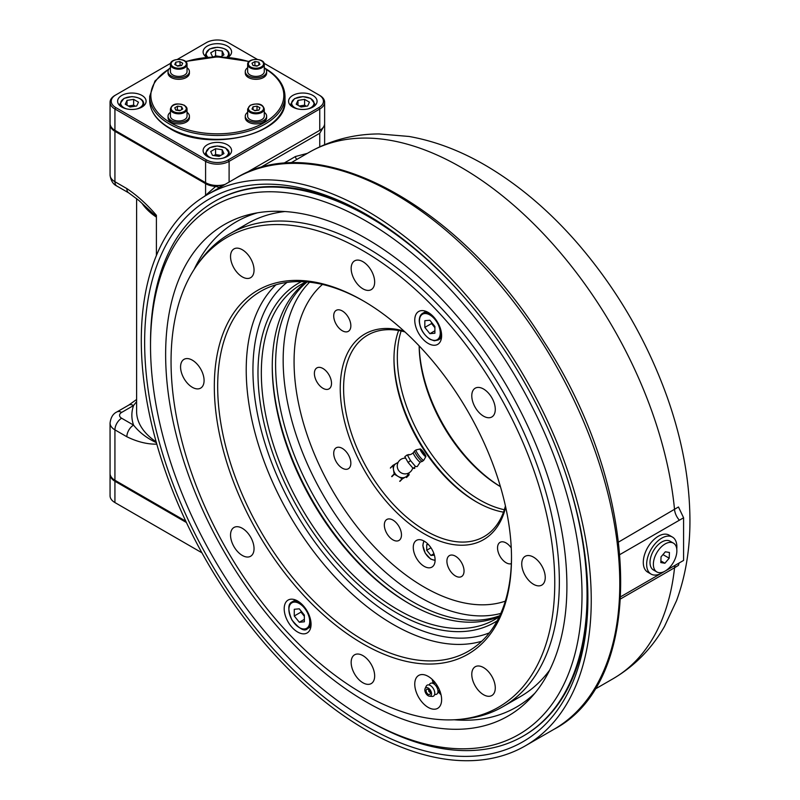 <?xml version="1.0" encoding="UTF-8"?>
<svg xmlns="http://www.w3.org/2000/svg" width="800" height="800" viewBox="0 0 800 800"><rect width="100%" height="100%" fill="white"/><g stroke="black" fill="none" stroke-linecap="round" stroke-linejoin="round"><path stroke-width="1.2" d="M367.96 215.36A308.67 178.21 -120 0 0 214.87 201.27M523.54 735.9A308.67 178.21 -120 0 0 587.88 596.29M366.27 214.37A313.42 180.95 60 0 1 366.27 214.38A313.42 180.95 60 0 1 587.89 598.23A313.42 180.95 60 0 1 366.27 726.19A313.42 180.95 60 0 1 144.64 342.33A313.42 180.95 60 0 1 366.27 214.37M366.27 210.5A318.17 183.7 60 0 1 574.12 490.87A318.17 183.7 60 0 1 525.35 745.83A318.17 183.7 60 0 1 207.18 562.13A318.17 183.7 60 0 1 207.18 194.74A318.17 183.7 60 0 1 366.27 210.5M620.8 596.68L683.59 560.43L683.59 517.78L620 554.49M679.08 563.03L678.47 565.33L674.56 567.74L620.68 598.85M618.71 541.98L678.47 506.98L683.59 517.78M323.28 127.33L319.76 133.24L259.46 168.05M283.36 163.5L295.41 156.53L307.37 153.35M324.13 126.84A16.62 9.6 0 0 0 324.63 124.52A16.62 9.6 0 0 0 324.61 124.03M136.61 401.59L133.56 405.53L121.64 412.42A7.12 4.11 0 0 0 121.64 418.23L133.56 425.11A9.5 5.48 120 0 0 126.85 436.75L114.93 429.86L114.93 480.27L185.78 521.18M121.64 418.23A9.5 5.48 120 0 0 114.93 429.86A16.62 9.6 180 0 1 110.06 423.08L110.06 473.48A16.62 9.6 0 0 0 114.93 480.27M110.08 124.03A16.62 9.6 0 0 0 110.06 124.52A16.62 9.6 0 0 0 114.93 131.3L205.59 183.65A16.62 9.6 0 0 0 215.72 186.41L219.12 187.47L223.89 184.71M110.06 124.52L110.06 174.92A16.62 9.6 0 0 0 114.93 181.71L126.85 188.59A9.5 5.48 120 0 0 128.82 192.94L138.92 200.5L156.4 216.57M126.85 188.59C137.19 195.49 147.04 204.39 156.4 215.3L156.4 255.52M156.49 442.71C146.92 438.26 139.28 432.4 133.56 425.11A85.48 49.35 180 0 1 133.56 405.53A9.5 5.48 -120 0 0 128.82 405.06L136.61 399.48M156.4 442.72L156.4 444.16C147.04 444.26 137.19 441.79 126.85 436.75M204.31 196.46A320.54 185.07 60 0 1 205.59 195.32L215.72 186.41M477.07 502.26A118.72 68.54 60 0 1 393.97 358.33A118.72 68.54 -120 0 0 477.07 502.26M401.13 330.99A116.35 67.17 -120 0 0 421.42 438.44A116.35 67.17 -120 0 0 504.33 509.73M500.44 486.67A116.35 67.17 60 0 1 419.16 345.89M419.2 345.93A118.72 68.54 -120 0 0 500.42 486.62M428.19 343.44A19 10.97 -120 0 0 437.68 344.38A19 10.97 -120 0 0 437.69 322.45A19 10.97 -120 0 0 418.69 311.48A19 10.97 -120 0 0 415.78 326.7A19 10.97 -120 0 0 428.19 343.44M297.63 632.02A19 10.97 -120 0 0 307.13 632.96A19 10.97 -120 0 0 307.13 611.03A19 10.97 -120 0 0 288.13 600.06A19 10.97 -120 0 0 285.22 615.28A19 10.97 -120 0 0 297.63 632.02M483.53 667.57A16.62 9.6 60 0 1 494.39 682.22A16.62 9.6 60 0 1 491.84 695.53A16.62 9.6 60 0 1 475.22 685.94A16.62 9.6 60 0 1 475.22 666.75A16.62 9.6 60 0 1 483.53 667.57M362.91 655.62A16.62 9.6 60 0 1 373.77 670.27A16.62 9.6 60 0 1 371.22 683.59A16.62 9.6 60 0 1 354.6 673.99A16.62 9.6 60 0 1 354.6 654.8A16.62 9.6 60 0 1 362.91 655.62M242.29 528.29A16.62 9.6 60 0 1 253.15 542.94A16.62 9.6 60 0 1 250.6 556.26A16.62 9.6 60 0 1 233.98 546.66A16.62 9.6 60 0 1 233.98 527.47A16.62 9.6 60 0 1 242.29 528.29M192.33 360.17A16.62 9.6 60 0 1 203.19 374.81A16.62 9.6 60 0 1 200.64 388.13A16.62 9.6 60 0 1 184.02 378.54A16.62 9.6 60 0 1 184.02 359.34A16.62 9.6 60 0 1 192.33 360.17M242.29 249.73A16.62 9.6 60 0 1 253.15 264.38A16.62 9.6 60 0 1 250.6 277.7A16.62 9.6 60 0 1 233.98 268.1A16.62 9.6 60 0 1 233.98 248.91A16.62 9.6 60 0 1 242.29 249.73M362.91 261.68A16.62 9.6 60 0 1 373.77 276.33A16.62 9.6 60 0 1 371.22 289.64A16.62 9.6 60 0 1 354.6 280.05A16.62 9.6 60 0 1 354.6 260.86A16.62 9.6 60 0 1 362.91 261.68M483.53 389.01A16.62 9.6 60 0 1 494.39 403.66A16.62 9.6 60 0 1 491.84 416.97A16.62 9.6 60 0 1 475.22 407.38A16.62 9.6 60 0 1 475.22 388.19A16.62 9.6 60 0 1 483.53 389.01M533.49 557.13A16.62 9.6 60 0 1 544.35 571.78A16.62 9.6 60 0 1 541.8 585.1A16.62 9.6 60 0 1 525.18 575.5A16.62 9.6 60 0 1 525.18 556.31A16.62 9.6 60 0 1 533.49 557.13M499.45 616.38A193.51 111.73 60 0 1 409.08 603.57L409.08 603.57A193.51 111.73 60 0 1 272.25 366.56A193.51 111.73 60 0 1 306.34 281.89M272.25 365.6A195.89 113.1 -120 0 0 409.91 604.05A195.89 113.1 60 0 1 272.25 365.6M306.01 281.87A193.51 111.73 -120 0 0 301.41 284.28A193.51 111.73 -120 0 0 271.75 439.34A193.51 111.73 -120 0 0 398.17 609.87A193.51 111.73 -120 0 0 494.92 619.45A193.51 111.73 -120 0 0 499.31 616.68M497.22 620.78A195.89 113.1 60 0 1 396.49 612.78A195.89 113.1 60 0 1 267.77 437.58A195.89 113.1 60 0 1 301.41 281.63M363.75 301.14A207.76 119.95 -120 0 0 260.71 291.33A207.76 119.95 -120 0 0 228.86 457.81A207.76 119.95 -120 0 0 364.59 640.89A207.76 119.95 -120 0 0 468.47 651.18A207.76 119.95 -120 0 0 511.49 557.03M362.91 643.8A210.13 121.32 60 0 1 214.32 386.43A210.13 121.32 60 0 1 362.91 300.65A210.13 121.32 60 0 1 511.5 558.01A210.13 121.32 60 0 1 362.91 643.8M196.9 265.32L199.2 262.06A273.06 157.65 60 0 1 229.74 233.81A273.06 157.65 60 0 1 502.8 391.46A273.06 157.65 60 0 1 502.79 706.76A273.06 157.65 60 0 1 463.06 719.08L459.09 719.44A271.33 156.65 -120 0 0 498.57 393.9A271.33 156.65 -120 0 0 196.9 265.32A271.33 156.65 -120 0 0 196.68 486.88A271.33 156.65 -120 0 0 362.91 693.76A271.33 156.65 -120 0 0 459.09 719.44M432.39 680.34A273.06 157.65 -120 0 0 433.52 680.83M428.19 707.4A19 10.97 -120 0 0 437.68 708.34A19 10.97 -120 0 0 437.69 686.4A19 10.97 -120 0 0 418.69 675.44A19 10.97 -120 0 0 415.78 690.66A19 10.97 -120 0 0 428.19 707.4M432.14 679.35A19 10.97 -120 0 0 433.21 682.87M438.51 692.05A19 10.97 -120 0 0 441.02 694.74M500.8 613.43A193.51 111.73 60 0 1 323.24 495.13A193.51 111.73 60 0 1 309.57 282.2M505.33 601.15A184.02 106.24 60 0 1 332.18 489.96A184.02 106.24 60 0 1 322.47 284.42M307.11 281.95A193.51 111.73 -120 0 0 288.59 439.31A193.51 111.73 -120 0 0 412.44 601.63A193.51 111.73 -120 0 0 499.78 615.68M511.25 547.92A12.11 6.99 -120 0 0 506.1 542.96A12.11 6.99 -120 0 0 500.04 542.36A12.11 6.99 -120 0 0 498.19 552.06A12.11 6.99 -120 0 0 506.1 562.73A12.11 6.99 -120 0 0 511.34 563.69M392.91 520.07A12.11 6.99 -120 0 0 386.85 519.47A12.11 6.99 -120 0 0 384.99 529.18A12.11 6.99 -120 0 0 392.91 539.85A12.11 6.99 -120 0 0 398.96 540.45A12.11 6.99 -120 0 0 400.82 530.74A12.11 6.99 -120 0 0 392.91 520.07M342.28 448.38A12.11 6.99 -120 0 0 336.23 447.78A12.11 6.99 -120 0 0 334.37 457.48A12.11 6.99 -120 0 0 342.28 468.15A12.11 6.99 -120 0 0 348.34 468.75A12.11 6.99 -120 0 0 350.2 459.05A12.11 6.99 -120 0 0 342.28 448.38M322.95 368.5A12.11 6.99 -120 0 0 316.89 367.9A12.11 6.99 -120 0 0 315.04 377.61A12.11 6.99 -120 0 0 322.95 388.28A12.11 6.99 -120 0 0 329 388.88A12.11 6.99 -120 0 0 330.86 379.17A12.11 6.99 -120 0 0 322.95 368.5M342.28 310.95A12.11 6.99 -120 0 0 336.23 310.35A12.11 6.99 -120 0 0 334.37 320.06A12.11 6.99 -120 0 0 342.28 330.73A12.11 6.99 -120 0 0 348.34 331.33A12.11 6.99 -120 0 0 350.2 321.62A12.11 6.99 -120 0 0 342.28 310.95M503.49 512.16A116.35 67.17 60 0 1 476.24 501.79L476.24 501.79A116.35 67.17 60 0 1 393.97 359.29A116.35 67.17 60 0 1 398.62 330.5M404.93 331.92A116.35 67.17 -120 0 0 367.7 335.11A116.35 67.17 -120 0 0 349.86 428.34A116.35 67.17 -120 0 0 425.87 530.87A116.35 67.17 -120 0 0 484.04 536.63A116.35 67.17 -120 0 0 505.43 505.98M392.98 466.47L394.07 465.72M505.69 507.15A118.72 68.54 60 0 1 424.19 533.78A118.72 68.54 60 0 1 340.86 400.44A118.72 68.54 60 0 1 404.05 331.11M424.19 541.14A15.43 8.91 60 0 1 434.27 554.74A15.43 8.91 60 0 1 431.91 567.11A15.43 8.91 60 0 1 416.47 558.2A15.43 8.91 60 0 1 416.47 540.38A15.43 8.91 60 0 1 424.19 541.14A11.16 6.44 -120 0 0 425.33 553.09A11.16 6.44 -120 0 0 435.1 560.01M455.48 575.97A12.11 6.99 -120 0 0 461.53 576.57A12.11 6.99 -120 0 0 463.39 566.87A12.11 6.99 -120 0 0 455.48 556.2A12.11 6.99 -120 0 0 449.42 555.6A12.11 6.99 -120 0 0 447.56 565.3A12.11 6.99 -120 0 0 455.48 575.97M366.26 719.4A305.11 176.16 -120 0 0 582.01 594.84A305.11 176.16 -120 0 0 366.27 221.16A305.11 176.16 -120 0 0 150.52 345.72A305.11 176.16 -120 0 0 167.88 453.66A305.11 176.16 -120 0 0 366.26 719.4L368.78 720.86A308.67 178.21 -120 0 0 523.12 736.15A308.67 178.21 -120 0 0 565.99 474.68M462.32 295.12A308.67 178.21 -120 0 0 214.45 201.51A308.67 178.21 -120 0 0 150.52 342.82L150.52 345.72M181.78 454.82A283.74 163.82 -120 0 0 345.86 688.97A283.74 163.82 -120 0 0 530.98 697.66A283.74 163.82 -120 0 0 508.14 388.37A283.74 163.82 -120 0 0 251.71 213.95A283.74 163.82 -120 0 0 181.78 454.82M454.21 719.78A280.18 161.76 -120 0 0 534.9 693.17M257.56 212.8A280.18 161.76 -120 0 0 194.17 269.37M511.32 701.17A273.06 157.65 -120 0 0 549.65 670.14M284.88 211.54A273.06 157.65 -120 0 0 238.84 229.21M186.41 522.51L114.93 481.24L115.35 480.51M110.06 474.45L110.06 495.78A16.62 9.6 0 0 0 114.93 502.56L201.9 552.78L114.93 502.56L114.93 481.24A16.62 9.6 180 0 1 110.06 474.45A16.62 9.6 180 0 1 110.08 473.97M114.93 502.56L115.77 503.05A15.43 8.91 180 0 1 115.75 503.04L114.93 502.56M157.24 505.67A65.3 37.7 180 0 1 156.13 504.06M153.42 503.46A65.3 37.7 180 0 1 153.02 502.26M151.33 501.28A66.48 38.38 0 0 0 151.59 502.4M134.04 491.31A14.25 8.23 180 0 1 132.52 491.39M117.63 482.8A14.25 8.23 180 0 1 117.79 481.92M245.13 173.42L319.76 130.33L245.13 173.42M318.94 130.81A15.43 8.91 180 0 1 318.92 130.82L319.76 130.33A16.62 9.6 0 0 0 324.63 123.55L324.63 102.22A16.62 9.6 180 0 1 319.76 109.01L229.1 161.35A16.62 9.6 180 0 1 205.59 161.35L114.93 109.01A16.62 9.6 180 0 1 110.06 102.22A16.62 9.6 180 0 1 114.93 95.44L115.77 94.95A15.43 8.91 0 0 0 115.77 107.56L206.43 159.9A15.43 8.91 0 0 0 228.26 159.9L318.92 107.56A15.43 8.91 0 0 0 318.92 94.95L319.76 95.44A16.62 9.6 180 0 1 324.63 102.22M224.44 184.77A15.43 8.91 180 0 1 206.43 183.16L115.77 130.82A15.43 8.91 180 0 1 115.75 130.81L205.59 182.68A16.62 9.6 0 0 0 225.16 184.36M110.06 102.22L110.06 123.55A16.62 9.6 0 0 0 114.93 130.33L114.93 109.01L115.77 107.56M257.32 59.39L228.26 42.61A15.43 8.91 0 0 0 206.43 42.61L177.37 59.39M170.62 63.29L115.77 94.95M319.76 95.44L264.07 63.29M207.27 156.42A14.25 8.23 0 0 0 222.8 158.2A14.25 8.23 0 0 0 231.59 150.6A14.25 8.23 0 0 0 217.34 142.38A14.25 8.23 0 0 0 203.1 150.6A14.25 8.23 0 0 0 207.27 156.42M228.05 57.33A14.25 8.23 0 0 0 231.59 51.9A14.25 8.23 0 0 0 217.34 43.68A14.25 8.23 0 0 0 203.1 51.9A14.25 8.23 0 0 0 206.64 57.33M292.75 107.07A14.25 8.23 0 0 0 308.27 108.85A14.25 8.23 0 0 0 317.07 101.25A14.25 8.23 0 0 0 302.82 93.03A14.25 8.23 0 0 0 288.58 101.25A14.25 8.23 0 0 0 292.75 107.07M121.79 107.07A14.25 8.23 0 0 0 137.32 108.85A14.25 8.23 0 0 0 146.11 101.25A14.25 8.23 0 0 0 131.87 93.03A14.25 8.23 0 0 0 117.62 101.25A14.25 8.23 0 0 0 121.79 107.07M251.99 109.04L254.9 110.72L258.87 110.11L259.93 107.81L257.02 106.13L253.05 106.75L251.99 109.04M253.05 109.66L253.05 106.75M257.54 110.31L254.38 110.42M257.02 110.01L257.02 106.13M247.65 116.18A8.31 4.8 -0 0 0 255.96 120.98A8.31 4.8 -0 0 0 264.27 116.18L264.27 109.01A8.31 4.8 180 0 1 255.96 113.81A8.31 4.8 180 0 1 247.65 109.01L247.65 116.18M247.65 112.3A10.68 6.17 -0 0 0 245.27 116.18A10.68 6.17 -0 0 0 255.96 122.35A10.68 6.17 -0 0 0 266.64 116.18A10.68 6.17 -0 0 0 264.27 112.3M245.27 116.18L245.27 117.73A10.68 6.17 -0 0 0 255.96 123.9A10.68 6.17 -0 0 0 266.64 117.73L266.64 116.18M433.4 681.04L433.81 682.49M434.08 682.24A8.31 4.8 60 0 1 434.07 681.34M434.67 694.36A6.25 3.61 -120 0 0 437.69 692.99A6.25 3.61 -120 0 0 437.98 691.34A6.25 3.61 -120 0 0 431.99 683.11A6.25 3.61 -120 0 0 429.29 685.03M429.5 696.21L432.07 696.43A6.34 3.66 -120 0 0 434.79 693.25A6.34 3.66 -120 0 0 431.21 686.11A6.34 3.66 -120 0 0 426.19 686.25L425.1 688.58A4.75 2.74 -120 0 0 425.81 693.26A4.75 2.74 -120 0 0 429.5 696.21A4.75 2.74 -120 0 0 431.55 693.83A4.75 2.74 -120 0 0 428.86 688.48A4.75 2.74 -120 0 0 425.1 688.58M428.19 694.31A2.97 1.71 60 0 1 426.25 691.7A2.97 1.71 60 0 1 426.7 689.32A2.97 1.71 60 0 1 429.67 691.03A2.97 1.71 60 0 1 429.67 694.46A2.97 1.71 60 0 1 428.19 694.31M428.35 544.5L426.71 544.65L426.71 550.24L430.91 555.46L434.39 555.15M430.97 547.78L426.71 550.24M433.94 553.71L430.91 555.46M126.28 487.79L126.63 487.03M132.2 491.21L133.52 491.01M127.02 487.25L127.02 488.22M306.34 106.2L304.6 105.19L299.3 106.01M296.2 104.22L301.05 107.02L307.67 105.99L309.44 102.17L304.6 99.37L297.98 100.39L296.2 104.22M297.98 105.24L297.98 100.39M304.6 105.19L304.6 99.37M292.02 106.62A11.87 6.85 180 0 1 290.95 103.77L294.57 98.6L302.89 96.62L310.69 98.39L314.69 103.77A11.87 6.85 180 0 1 313.63 106.62M170.42 112.3A10.68 6.17 0 0 0 168.04 116.18A10.68 6.17 0 0 0 178.73 122.35A10.68 6.17 0 0 0 189.41 116.18A10.68 6.17 0 0 0 187.04 112.3M168.04 116.18L168.04 117.73A10.68 6.17 0 0 0 178.73 123.9A10.68 6.17 0 0 0 189.41 117.73L189.41 116.18M170.42 67.72A10.68 6.17 0 0 0 168.04 71.59A10.68 6.17 0 0 0 174.64 77.29A10.68 6.17 0 0 0 186.28 75.95A10.68 6.17 0 0 0 189.41 71.59A10.68 6.17 0 0 0 187.04 67.72M168.04 71.59L168.04 73.14A10.68 6.17 0 0 0 174.64 78.84A10.68 6.17 0 0 0 186.28 77.51A10.68 6.17 0 0 0 189.41 73.14L189.41 71.59M247.65 67.72A10.68 6.17 -0 0 0 245.27 71.59A10.68 6.17 -0 0 0 248.4 75.95A10.68 6.17 -0 0 0 260.05 77.29A10.68 6.17 -0 0 0 266.64 71.59A10.68 6.17 -0 0 0 264.27 67.72M245.27 71.59L245.27 73.14A10.68 6.17 -0 0 0 248.4 77.51A10.68 6.17 -0 0 0 260.05 78.84A10.68 6.17 -0 0 0 266.64 73.14L266.64 71.59M177.66 106.13L174.76 107.81L175.82 110.11L179.79 110.72L182.7 109.04L181.64 106.75L177.66 106.13L177.14 110.31M180.31 110.42L177.66 110.01M181.64 109.66L181.64 106.75M170.42 116.18A8.31 4.8 0 0 0 178.73 120.98A8.31 4.8 0 0 0 187.04 116.18L187.04 109.01A8.31 4.8 180 0 1 178.73 113.81A8.31 4.8 180 0 1 170.42 109.01L170.42 116.18M182.7 63.22L179.79 61.54L175.82 62.16L174.76 64.45L177.66 66.13L181.64 65.52L182.7 63.22M180.31 65.72L179.79 61.54M175.82 65.07L175.82 62.16M179.79 65.42L177.14 65.83M184.6 74.99A8.31 4.8 0 0 0 187.04 71.59L187.04 64.42A8.31 4.8 180 0 1 184.6 67.81A8.31 4.8 180 0 1 175.55 68.85A8.31 4.8 180 0 1 170.42 64.42L170.42 71.59A8.31 4.8 0 0 0 175.55 76.03A8.31 4.8 0 0 0 184.6 74.99M257.54 65.83L254.38 65.72M257.02 66.13L259.93 64.45L258.87 62.16L254.9 61.54L251.99 63.22L253.05 65.52L257.02 66.13M254.9 65.42L254.9 61.54M258.87 65.07L258.87 62.16M250.08 74.99A8.31 4.8 -0 0 0 259.14 76.03A8.31 4.8 -0 0 0 264.27 71.59L264.27 64.42A8.31 4.8 180 0 1 259.14 68.85A8.31 4.8 180 0 1 250.08 67.81A8.31 4.8 180 0 1 247.65 64.42L247.65 71.59A8.31 4.8 -0 0 0 250.08 74.99M220.87 155.36L215.57 154.54L213.82 155.55M215.57 148.72L210.72 151.52L212.5 155.34L219.12 156.37L223.96 153.57L222.19 149.75L215.57 148.72L215.57 154.54M222.19 154.59L222.19 149.75M225.74 148.28A11.87 6.85 180 0 1 229.22 153.13A11.87 6.85 180 0 1 228.15 155.97M206.54 155.97A11.87 6.85 180 0 1 205.47 153.13L209.47 147.75L217.28 145.97L225.59 147.95L229.22 153.13M135.39 106.2L133.64 105.19L128.34 106.01M138.49 102.17L133.64 99.37L127.02 100.39L125.24 104.22L130.09 107.02L136.71 105.99L138.49 102.17M133.64 105.19L133.64 99.37M127.02 105.24L127.02 100.39M121.06 106.62A11.87 6.85 180 0 1 119.99 103.77L123.99 98.39L131.8 96.62C139.67 97.42 143.65 99.8 143.74 103.77A11.87 6.85 180 0 1 142.67 106.62M220.87 56.66L215.57 55.84L213.82 56.85M220.48 56.88L223.96 54.87L222.19 51.04L215.57 50.02L210.72 52.82L212.5 56.64L214.06 56.88M215.57 55.84L215.57 50.02M222.19 55.89L222.19 51.04M294.27 609.28L294.27 615.99L299.31 622.26L304.35 621.81L304.35 615.09L299.31 608.83L294.27 609.28M300.99 610.91L300.99 612.11L294.27 615.99M300.99 612.11L304.35 616.29M304.35 619.35L299.31 622.26M434.9 333.23L434.9 326.51L429.87 320.25L424.83 320.7L424.83 327.41L429.87 333.68L434.9 333.23M434.9 330.77L429.87 333.68M431.55 322.34L431.55 323.54L434.9 327.71M431.55 323.54L424.83 327.41M664.89 563.25L669.2 558.2L669.43 552.47L665.35 551.8L661.04 556.85L660.81 562.57L664.89 563.25L660.88 560.93M662.96 554.6L669.2 558.2M670.5 566.48A16.62 9.6 -60 0 1 656.81 571.92A16.62 9.6 -60 0 1 656.81 552.72A16.62 9.6 -60 0 1 673.43 543.13A16.62 9.6 -60 0 1 670.5 566.48M656.81 571.92L653.45 569.98A16.62 9.6 -60 0 1 653.45 550.79A16.62 9.6 -60 0 1 670.07 541.19L673.43 543.13M423.54 452.82L424.48 454.91L421.42 450.76L423.54 452.82M422.02 452.75A4.75 0.77 -126.4 0 1 420.23 448.95A4.75 0.77 -126.4 0 1 423.62 452.34A4.75 0.77 -126.4 0 1 425.86 456.57A4.75 0.77 -126.4 0 1 422.02 452.75M409 454.93L407.28 454.86L410.55 460.65L415.52 466.52L417.23 466.59L420.24 462.07A5.83 0.94 -126.4 0 1 415.62 457.31A5.83 0.94 -126.4 0 1 413.32 452.71L414.64 450.86A6.53 1.06 -126.4 0 0 417.21 456.02A6.53 1.06 -126.4 0 0 422.39 461.36L423.77 460.23A6.45 1.05 -126.4 0 1 418.55 455.04A6.45 1.05 -126.4 0 1 416.12 449.88L414.64 450.86M407.28 454.86L404.83 456.67L408.1 462.46L410.55 460.65M415.52 466.52L413.07 468.33L408.1 462.46M414.25 467.46L414.78 468.4L413.07 468.33M400 481.3L402.47 478.8L408.97 475.05L406.51 477.55M408.97 475.05A9.5 7.66 44.7 0 0 409.09 474.79L408.8 472.96M397.9 462.81A8.31 6.7 44.7 0 0 394.52 472.67A8.31 6.7 44.7 0 0 405.72 476.93A8.31 6.7 44.7 0 0 408.39 473.17M390.38 468.1L392.85 465.6L394.15 473.93L391.69 476.43A9.5 7.66 44.7 0 0 391.88 476.71L394.35 474.21L402.16 478.79L399.69 481.28M398.12 462.36L392.96 465.34L390.49 467.83M393.27 466.23L394.04 465.79M663.55 571.88A21.37 12.34 -60 0 1 651.08 574.09A21.37 12.34 -60 0 1 646.65 564.31A21.37 12.34 -60 0 1 655.98 542.8A21.37 12.34 -60 0 1 672.45 537.08A21.37 12.34 -60 0 1 676.77 548.98M651.08 574.09L647.72 572.15A21.37 12.34 -60 0 1 643.29 562.37A21.37 12.34 -60 0 1 652.62 540.86A21.37 12.34 -60 0 1 669.09 535.14L672.45 537.08M675.27 565.23A11.87 6.85 -120 0 0 674.56 567.74A303.92 175.47 60 0 1 613.09 678.72L594.51 689.45M290.59 163.04L309.17 152.31A303.92 175.47 60 0 1 531.61 221.78A303.92 175.47 60 0 1 674.56 509.74A11.87 6.85 -120 0 0 679.39 520.2M319.76 133.24L319.76 146.81M295.41 156.53A2.37 1.37 -120 0 0 296.96 159.36M114.93 131.3L114.93 181.71A9.5 5.48 120 0 0 116.89 186.06C113.06 184.3 110.78 180.59 110.06 174.92M156.4 217.12A80.73 46.61 180 0 1 142.02 203.32M136.61 198.52L136.61 411.45A80.73 46.61 0 0 0 156.16 441.85M121.64 412.42A9.5 5.48 -120 0 0 116.89 411.94L128.82 405.06M205.59 183.65L205.59 195.32M553.89 729.35A318.17 183.7 -120 0 0 602.66 474.39A318.17 183.7 -120 0 0 394.81 194.02A318.17 183.7 -120 0 0 235.73 178.26C317.41 127.43 459.7 204.82 544.08 341.86C640.98 489.8 647.74 680.22 553.89 729.35L525.35 745.83M287.02 282.41A203.01 117.21 -120 0 0 266.22 447.28A203.01 117.21 -120 0 0 396.49 618.59A203.01 117.21 -120 0 0 489.35 632.85M481.75 641.23A207.76 119.95 60 0 1 393.13 624.41A207.76 119.95 60 0 1 261.6 454.39A207.76 119.95 60 0 1 275.96 284.79M318.92 107.56L319.76 109.01L319.76 130.33L318.92 130.82M205.59 182.68L205.59 161.35L206.43 159.9M229.1 182.09L229.1 161.35L228.26 159.9M250.59 105.33A7.6 4.39 -0 0 0 253.99 112.66A7.6 4.39 -0 0 0 263.3 107.29A7.6 4.39 -0 0 0 250.59 105.33M169.49 127.91A67.67 39.07 0 0 0 243.24 136.38A67.67 39.07 0 0 0 285.01 100.29C287.8 134.57 208.47 153.2 169.74 128.45C156.7 120.75 150.01 111.36 149.67 100.29A67.67 39.07 0 0 0 169.49 127.91M285.01 100.29L285.01 96.41A67.67 39.07 180 0 1 217.34 135.48A67.67 39.07 180 0 1 149.67 96.41L154.95 81.03L169.8 68.2M248.93 61.66A66.48 38.38 0 0 0 185.75 61.66M168.93 69.13A66.48 38.38 0 0 0 170.81 122.85A66.48 38.38 0 0 0 263.88 122.85A66.48 38.38 0 0 0 265.76 69.13M307.78 108.97A11.16 6.44 0 0 0 311.89 99.43A11.16 6.44 0 0 0 294.93 98.64A11.16 6.44 0 0 0 297.86 108.97M184.1 105.33A7.6 4.39 0 0 0 171.39 107.29A7.6 4.39 0 0 0 180.69 112.66A7.6 4.39 0 0 0 184.1 105.33M184.6 105.62A8.31 4.8 180 0 1 187.04 109.01L184.46 105.29C173.66 101.73 171.36 106.09 170.42 109.01M184.1 66.94A7.6 4.39 0 0 0 180.69 59.6A7.6 4.39 0 0 0 171.39 64.97A7.6 4.39 0 0 0 184.1 66.94M250.59 66.94A7.6 4.39 -0 0 0 263.3 64.97A7.6 4.39 -0 0 0 253.99 59.6A7.6 4.39 -0 0 0 250.59 66.94M222.3 158.32A11.16 6.44 0 0 0 225.23 147.99A11.16 6.44 0 0 0 208.28 148.79A11.16 6.44 0 0 0 212.39 158.32M136.82 108.97A11.16 6.44 0 0 0 139.76 107.75A11.16 6.44 0 0 0 138.86 98.17A11.16 6.44 0 0 0 122.46 99.72A11.16 6.44 0 0 0 126.91 108.97M226.84 57.23A11.16 6.44 0 0 0 224.6 48.95A11.16 6.44 0 0 0 210.09 48.95A11.16 6.44 0 0 0 207.85 57.23M206.54 57.27A11.87 6.85 180 0 1 205.47 54.42L209.47 49.04L217.28 47.27C225.15 48.07 229.13 50.45 229.22 54.42A11.87 6.85 180 0 1 228.15 57.27M310.68 620.38A15.43 8.91 60 0 1 307.53 628.62C304.65 631.95 299.43 629.06 291.88 619.93C287.74 609.85 287.82 603.83 292.1 601.89A15.43 8.91 60 0 1 299.81 602.65A15.43 8.91 60 0 1 300.81 603.28M299.31 603.52A14.72 8.5 -120 0 0 290.29 616.35A14.72 8.5 -120 0 0 308.32 626.76A14.72 8.5 -120 0 0 299.31 603.52M426.01 311.37L422.65 313.31A15.43 8.91 60 0 1 431.36 314.7M441.24 331.8A15.43 8.91 60 0 1 438.09 340.04L441.44 338.1M429.87 338.98A14.72 8.5 -120 0 0 438.88 326.16A14.72 8.5 -120 0 0 420.85 315.75A14.72 8.5 -120 0 0 429.87 338.98M324.63 124.52L324.63 144.67M116.89 186.06L128.82 192.94M116.89 411.94C113.06 413.7 110.78 417.41 110.06 423.08M309.17 152.31C330.59 140.16 353.89 134.04 379.09 133.94L409.03 136.46C435.49 141.17 461.57 151.15 487.25 166.4C519.46 185.58 549.41 211.05 577.12 242.82C616.81 288.78 646.91 340.41 667.4 397.73C682.32 440.09 689.83 481.1 689.94 520.77C689.96 549.58 685.5 576.21 676.56 600.65L664.48 626.45C651.75 648.63 634.62 666.06 613.09 678.72M207.18 194.74L235.73 178.26M247.37 223.63L229.74 233.81M520.42 696.58L502.79 706.76M215.29 201.03L214.45 201.51M523.96 735.66L523.12 736.15M139.8 494.63L139.8 495.6M147.63 499.15L147.63 500.12M115.77 130.82L114.93 130.33M264.27 109.01C263.32 106.09 261.03 101.73 250.23 105.29L247.65 109.01M149.67 100.29L149.67 96.41M285.01 96.41C284.67 85.33 277.99 75.94 264.95 68.24L264.89 68.2M185.53 61.46L217.34 56.84L249.16 61.46M431.99 683.11L434.49 681.64L434.53 683.35M437.69 692.99L440.21 691.56L438.75 690.66M430.21 692.42L428.83 691.5L428.74 689.87M435.1 560.47L430.69 559.08L425.25 553.21L422.82 545.57L423.82 540.93M170.42 64.42C169.92 57.81 187.54 57.81 187.04 64.42M247.65 64.42C247.15 57.81 264.77 57.81 264.27 64.42M205.47 54.42L205.47 56.45M229.22 54.42L229.22 56.45M307.53 628.62L310.88 626.68M292.1 601.89L295.45 599.95M422.65 313.31C420.39 314.64 419.25 317.21 419.25 321.01C419.86 328.57 423.45 334.68 430.01 339.31L434.3 340.79L438.09 340.04M420.23 448.95L416.12 449.88M425.86 456.57L423.77 460.23M420.24 462.07L422.39 461.36M413.32 452.71C411.35 454.43 409.85 455.02 408.8 454.47M405.67 458.16A7.88 7.88 0 0 0 402.26 473.36A7.88 7.88 0 0 0 412.73 467.94M423.37 453.93A1.78 1.78 0 0 0 422.02 452.11"/></g></svg>

